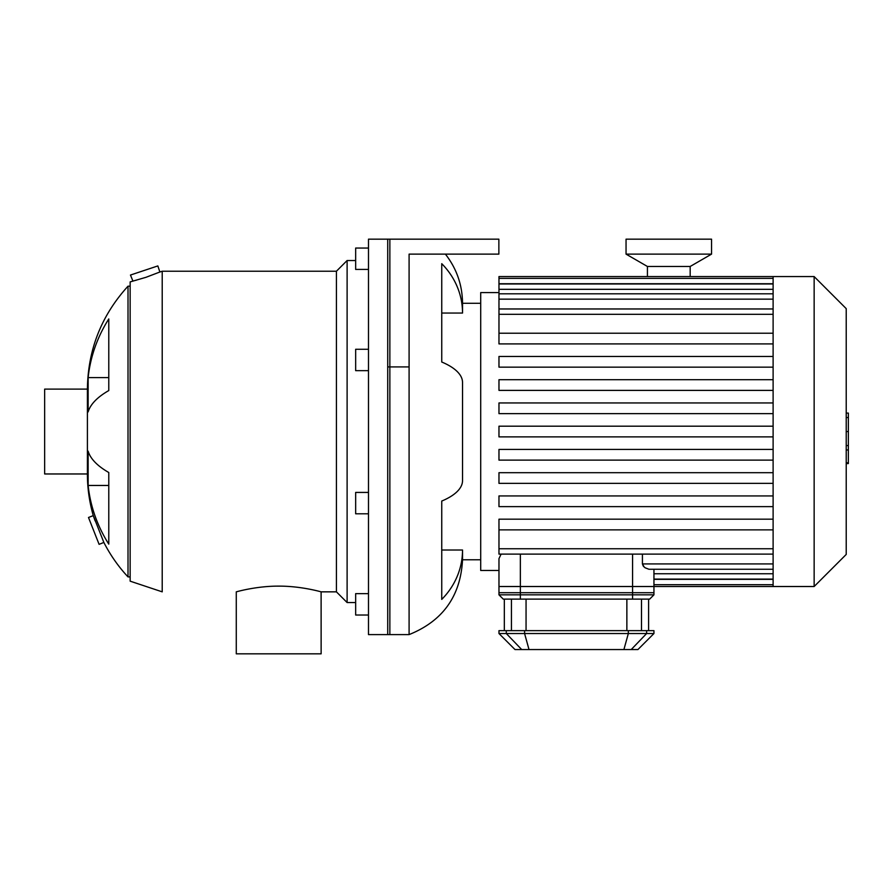 <?xml version="1.0" encoding="UTF-8"?>
<svg xmlns="http://www.w3.org/2000/svg" width="893" height="893" viewBox="0 0 893 893"><rect width="100%" height="100%" fill="white"/><g stroke="black" fill="none" stroke-linecap="round" stroke-linejoin="round"><path stroke-width="1.34" d="M368.485 492.423L355.66 492.423L355.66 513.799L368.485 513.799M368.485 349.275L355.66 349.275L355.66 370.651L368.485 370.651M368.485 248.053L355.66 248.053L355.66 269.429L368.485 269.429M368.485 593.644L355.66 593.644L355.66 615.02L368.485 615.02M480.702 559.788L462.529 559.788C460.632 596.089 442.816 621.026 409.094 634.599L409.094 254.125L498.863 254.125L498.863 239.168L368.485 239.168L368.485 634.599L389.861 634.599L389.861 239.168M108.779 390.565A150.716 51.548 180 0 0 88.139 411.907L88.139 377.605L108.779 377.605L108.779 390.565L108.779 318.957A150.716 141.63 0 0 0 88.139 377.605M108.779 544.116A150.716 141.63 180 0 1 88.139 485.468L108.779 485.468L108.779 472.509L108.779 544.116M88.139 485.468L88.139 451.166A150.716 51.548 0 0 0 108.779 472.509M99.09 544.339L88.496 517.494L93.263 515.618L103.856 542.453L99.09 544.339M95.116 520.853L93.263 515.618C89.333 501.777 87.38 487.891 87.402 473.971L87.402 389.114C87.916 349.665 101.445 315.352 128.012 286.184L128.012 576.889C118.49 566.731 110.442 555.256 103.856 542.453M159.869 272.008L162.213 271.226L162.213 591.847L130.155 581.164L130.155 281.909L145.983 277.31L159.869 272.008L157.838 265.924L130.467 275.044L132.901 281.038M135.368 280.424L136.417 280.156M162.213 271.226L336.415 271.226L336.415 591.847L321.134 591.847C321.659 592.037 301.454 586.009 278.705 586.132C255.967 586.009 235.752 592.037 236.277 591.847L236.277 653.832L321.134 653.832L321.112 591.847M336.415 271.226L347.109 260.533L347.109 602.541L355.66 602.541M87.402 389.114L44.65 389.114L44.65 473.971L87.402 473.971M462.529 559.788L462.529 550.021A79.086 73.07 180 0 1 441.745 599.393L441.745 501.062A79.086 30.262 0 0 0 462.529 480.613L462.529 382.461A79.086 30.262 180 0 0 441.745 362.011L441.745 263.681A79.086 73.07 0 0 1 462.529 313.052L462.529 303.285L480.702 303.285M462.529 313.052L441.745 313.052M462.529 550.021L441.745 550.021M387.718 239.168L387.718 634.599L409.094 634.599M501.107 554.106L498.975 558.638L498.975 592.706L653.944 592.706L653.944 569.265M642.424 554.106L642.424 563.918L643.25 566.073L645.059 567.758L648.91 569.254L773.115 569.265M644.188 567.077L642.424 563.918L773.115 563.918M498.975 292.603L480.702 292.603L480.702 570.471L498.975 570.471M773.115 519.179L498.975 519.179L498.975 554.106L773.115 554.106M773.115 529.862L498.975 529.862M773.115 472.687L498.975 472.687L498.975 483.37L773.115 483.37M773.115 495.928L498.975 495.928L498.975 506.621L773.115 506.621M773.115 449.436L498.975 449.436L498.975 460.129L773.115 460.129M773.115 436.878L498.975 436.878L498.975 426.195L773.115 426.195M773.115 333.212L498.975 333.212L498.975 276.573L773.115 276.573L773.115 586.511L632.568 586.511L632.568 594.838L498.975 594.838L503.25 599.114L649.669 599.114L653.944 594.838L632.568 594.838L632.568 599.114M773.115 343.905L498.975 343.905L498.975 333.212M773.115 379.704L498.975 379.704L498.975 390.386L773.115 390.386M773.115 356.463L498.975 356.463L498.975 367.146L773.115 367.146M773.115 402.944L498.975 402.944L498.975 413.638L773.115 413.638M773.115 276.573L814.148 276.573L814.148 586.511L773.115 586.511M814.148 276.573L846.218 308.632L846.218 554.441L814.148 586.511M846.218 413.091L848.35 413.091L848.35 449.983L846.218 449.983M848.35 445.562L846.218 445.562M848.35 449.983L848.35 462.797L846.218 462.797M848.35 462.797L848.35 463.567L846.218 463.567M520.351 599.114L520.351 586.511L498.975 586.511L498.975 594.838M631.217 649.557L637.915 649.557L653.944 633.528L498.975 633.528L515.004 649.557L631.217 649.557L646.621 633.528L646.621 630.648L498.975 630.648L498.975 633.528M653.944 633.528L653.944 630.648L646.621 630.648M653.944 594.838L653.944 586.511M520.351 586.511L632.568 586.511M647.425 276.573L647.425 266.471L690.177 266.471L711.554 254.125L711.554 239.168L626.049 239.168L626.049 254.125L711.554 254.125M647.425 266.471L626.049 254.125M409.094 366.923L387.718 366.923M632.568 554.106L632.568 592.706M520.351 592.706L520.351 554.106M773.115 573.752L653.944 573.752M773.115 579.345L653.944 579.345M773.115 548.76L498.975 548.76M773.115 314.314L498.975 314.314M773.115 289.321L498.975 289.321M773.115 299.155L498.975 299.155M773.115 283.728L498.975 283.728M848.35 431.576L846.218 431.576M848.35 417.522L846.218 417.522M521.702 649.557L506.298 633.528L506.298 630.648M628.337 630.648L628.337 633.528L623.906 649.557M529.013 649.557L524.582 633.528L524.582 630.648M641.487 630.648L641.487 599.114M626.864 599.114L626.864 630.648M526.055 630.648L526.055 599.114M511.432 599.114L511.432 630.648M336.415 591.847L347.109 602.541M347.109 260.533L355.66 260.533M128.012 576.889L130.155 576.889M128.012 286.184L130.155 286.184M445.395 254.125C456.647 268.581 462.362 284.967 462.529 303.285M773.115 579.099L653.944 579.099M773.115 584.692L653.944 584.692M498.975 308.967L773.115 308.967M498.975 283.974L773.115 283.974M498.975 293.808L773.115 293.808M498.975 278.382L773.115 278.382M648.597 599.114L648.597 630.648M504.322 599.114L504.322 630.648M690.177 276.573L690.177 266.471"/></g></svg>
